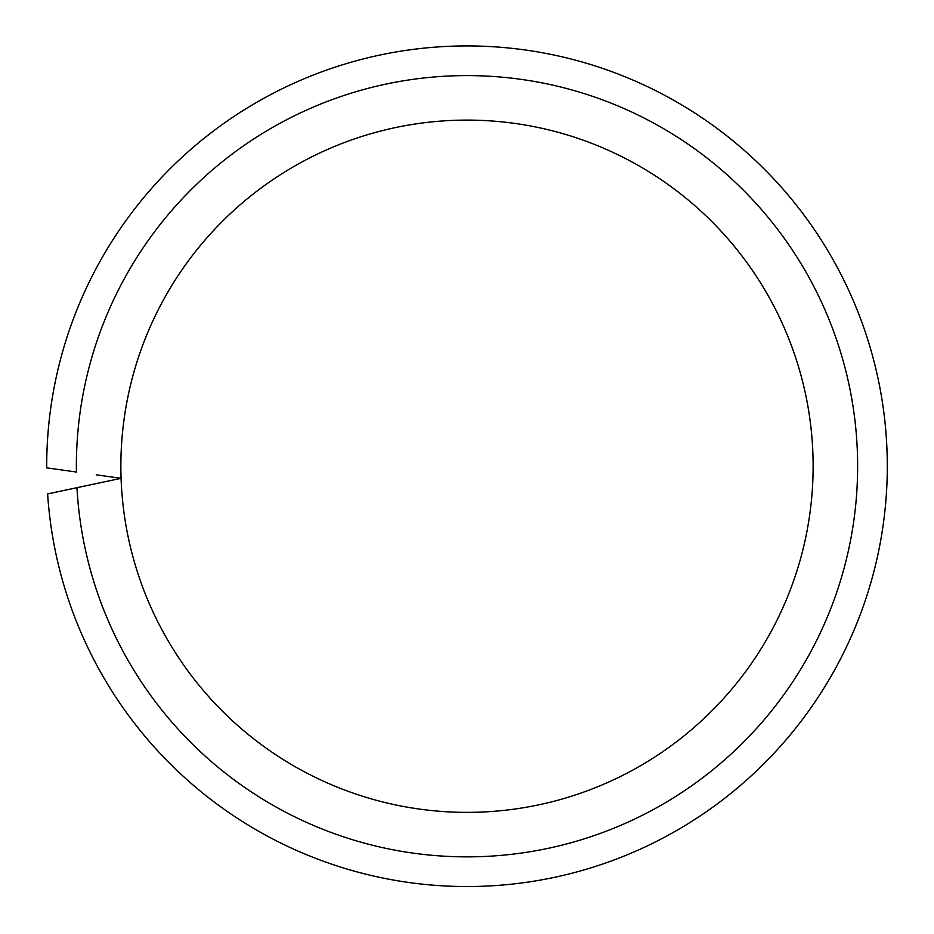 <?xml version="1.0" encoding="UTF-8"?>
<svg xmlns="http://www.w3.org/2000/svg" width="934" height="934" viewBox="0 0 934 934"><rect width="100%" height="100%" fill="white"/><g stroke="black" fill="none" stroke-linecap="round" stroke-linejoin="round"><path stroke-width="1.4" d="M96.249 474.822L121.081 478.313A346.129 346.129 0 0 0 473.036 812.311A346.129 346.129 0 0 0 813.129 466.229A346.129 346.129 0 0 0 467 120.101A346.129 346.129 0 0 0 121.081 478.313L47.611 493.923A420.3 420.3 0 0 0 480.858 886.308A420.3 420.3 0 0 0 887.3 466.229A420.3 420.3 0 0 0 467 45.929A420.3 420.3 0 0 0 46.7 466.229A420.3 420.3 0 0 0 46.7 467.864L76.413 472.032A390.634 390.634 0 0 1 467 75.596A390.634 390.634 0 0 1 857.634 466.229A390.634 390.634 0 0 1 477.729 856.711A390.634 390.634 0 0 1 76.962 487.688L96.552 483.532M813.129 466.229A346.129 346.129 0 0 0 467 120.101A346.129 346.129 0 0 0 120.871 466.229"/></g></svg>
